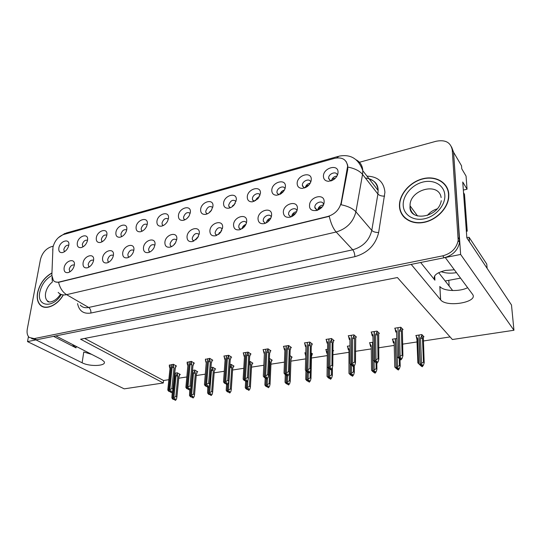 <?xml version="1.0" encoding="UTF-8"?>
<svg xmlns="http://www.w3.org/2000/svg" width="541" height="541" viewBox="0 0 541 541"><rect width="100%" height="100%" fill="white"/><g stroke="black" fill="none" stroke-linecap="round" stroke-linejoin="round"><path stroke-width="0.81" d="M420.648 262.493L434.91 280.197C432.577 276.011 436.127 272.752 445.554 270.426L454.345 269.783M176.691 239.859C173.81 238.263 171.605 239.575 170.07 243.802L170.334 245.594L171.456 246.649M164.89 242.246C164.809 246.081 166.594 247.704 170.239 247.109C172.363 246.466 174.114 245.053 175.5 242.868L176.785 239.223C177.908 230.96 165.505 234.199 164.89 242.246M199.176 234.395C196.2 232.488 193.888 233.759 192.224 238.209L192.454 239.859L193.759 241.11M187.024 236.62C187.003 240.515 188.89 242.138 192.677 241.509L197.56 237.918L199.311 233.496C200.346 225.124 187.531 228.471 187.024 236.62M222.405 228.775C219.355 226.53 216.927 227.747 215.115 232.441L215.298 233.922L216.806 235.382M209.894 230.804C209.942 234.76 211.937 236.397 215.873 235.714L220.261 232.806L222.601 227.572C223.528 219.091 210.287 222.554 209.894 230.804M106.814 235.159C104.318 234.517 102.486 235.91 101.323 239.338L102.093 241.807M96.305 237.878C96.028 241.205 97.346 242.747 100.254 242.496C103.182 241.685 105.285 239.582 106.563 236.194L106.834 235.024C108.214 227.328 97.218 230.392 96.305 237.878M168.373 218.983C165.566 217.665 163.45 219.01 162.009 223.007L162.253 224.718L163.118 225.617M156.924 221.431C156.775 224.819 158.276 226.395 161.414 226.165C163.991 225.59 166.053 223.927 167.588 221.161L168.481 218.3C169.624 210.321 157.573 213.675 156.924 221.431M74.34 265.022C71.98 264.583 70.262 265.989 69.18 269.242L69.938 271.825M64.122 267.876C63.797 271.46 65.163 273.029 68.234 272.583C71.155 271.528 73.143 269.269 74.198 265.807L74.306 265.286C75.814 257.523 65.191 260.302 64.122 267.876M147.213 224.522C144.515 223.453 142.493 224.819 141.154 228.62L141.431 230.439L142.148 231.19M136.089 227.085C135.899 230.452 137.333 232.015 140.396 231.778C143.108 231.129 145.191 229.303 146.652 226.307L147.294 224.048C148.518 216.163 136.832 219.416 136.089 227.085M87.514 240.265C88.961 232.664 78.289 235.633 77.295 243.037C76.984 246.338 78.242 247.866 81.076 247.622C84.098 246.73 86.195 244.505 87.371 240.955L87.514 240.265C85.126 239.805 83.382 241.205 82.286 244.458L82.962 246.879M296.935 210.909C296.211 206.527 288.536 209.313 288.583 213.911L288.651 214.743L290.788 216.975M283.322 212.133C283.633 216.373 286.067 218.003 290.625 217.029L292.356 216.258C295.44 214.317 297.117 211.747 297.401 208.549C297.983 199.717 283.315 203.558 283.322 212.133M260.099 195.166C258.916 191.703 252.478 194.665 252.431 198.675L252.525 199.751L254.04 201.448M247.271 196.924C247.305 200.305 249.022 201.942 252.41 201.834L257.915 198.831L260.444 193.347C261.188 184.961 247.46 188.775 247.271 196.924M113.387 255.345C114.76 247.386 103.473 250.341 102.567 258.098C102.33 261.776 103.852 263.366 107.132 262.872C109.796 261.979 111.744 260.005 112.988 256.948L113.387 255.345C110.81 254.54 108.91 255.927 107.679 259.531L108.051 261.648L108.667 262.229M310.703 182.155C309.986 177.867 302.25 180.741 302.345 185.238L304.225 188.079M297.158 183.385C297.28 186.686 299.051 188.349 302.466 188.396L307.592 186.28C309.892 184.325 311.116 182.087 311.264 179.558C311.765 170.949 297.07 175.041 297.158 183.385M126.702 229.911C124.105 229.073 122.185 230.452 120.934 234.057L121.238 235.977L121.813 236.579M115.896 232.569C115.659 235.917 117.039 237.465 120.021 237.222C122.848 236.491 124.944 234.517 126.317 231.311L126.75 229.621C128.055 221.83 116.728 224.988 115.896 232.569M236.032 201.38C232.975 199.169 230.527 200.393 228.708 205.059L228.843 206.317L230.189 207.791M223.561 203.355C223.555 206.75 225.218 208.373 228.566 208.217C230.723 207.872 232.623 206.703 234.28 204.721L236.302 199.9C237.154 191.615 223.879 195.308 223.561 203.355M93.566 260.255C91.098 259.639 89.292 261.039 88.142 264.461L89.008 267.098M83.057 263.061C82.773 266.693 84.213 268.275 87.385 267.802C90.185 266.828 92.166 264.705 93.316 261.425L93.546 260.39C94.993 252.532 84.044 255.393 83.057 263.061M190.202 213.282C187.308 211.693 185.083 213.005 183.534 217.212L183.744 218.794L184.758 219.869M178.429 215.602C178.327 218.997 179.882 220.586 183.095 220.376C185.536 219.876 187.558 218.375 189.154 215.859L190.358 212.363C191.413 204.282 178.97 207.744 178.429 215.602M154.915 245.168C152.136 243.856 150.033 245.201 148.613 249.212L148.924 251.125L149.864 252.011M143.453 247.697C143.318 251.477 145.015 253.093 148.532 252.532C150.851 251.802 152.697 250.185 154.057 247.683L154.976 244.769C156.193 236.606 144.177 239.751 143.453 247.697M212.748 207.419C209.766 205.533 207.433 206.804 205.756 211.233L205.925 212.667L207.102 213.932M200.63 209.577C200.569 212.978 202.185 214.581 205.465 214.392C207.771 213.972 209.739 212.64 211.369 210.388L212.951 206.236C213.911 198.053 201.063 201.631 200.63 209.577M284.972 188.762C283.998 184.894 276.945 187.828 276.958 192.069L277.026 192.941L278.703 194.875M271.785 190.27C271.866 193.624 273.618 195.274 277.039 195.227L282.334 192.691C284.235 190.845 285.263 188.809 285.418 186.571C286.04 178.077 271.846 182.026 271.785 190.27M133.83 250.334C131.145 249.279 129.15 250.652 127.832 254.453L128.17 256.475L128.941 257.198M122.692 252.978C122.503 256.711 124.105 258.307 127.507 257.78C130.009 256.975 131.916 255.169 133.228 252.37L133.857 250.138C135.149 242.084 123.51 245.127 122.692 252.978M337.334 175.338C336.935 170.611 328.448 173.397 328.617 178.172L330.632 181.032M323.423 176.258C323.586 179.47 325.351 181.154 328.725 181.309L333.763 179.551C336.468 177.536 337.895 175.115 338.044 172.295C338.409 163.571 323.187 167.805 323.423 176.258M246.412 222.993C245.201 219.497 238.858 222.398 238.777 226.469L238.919 227.761L240.637 229.458M233.536 224.792C233.665 228.816 235.781 230.459 239.886 229.715L243.633 227.504C245.465 225.698 246.48 223.683 246.682 221.452C247.501 212.85 233.807 216.434 233.536 224.792M271.244 217.042C270.243 213.113 263.278 215.981 263.251 220.295L263.352 221.37L265.279 223.325M258.003 218.571C258.213 222.682 260.464 224.326 264.765 223.501L267.673 221.993C270.06 220.072 271.372 217.78 271.602 215.115C272.306 206.398 258.138 210.104 258.003 218.571M68.781 245.235C66.496 244.938 64.839 246.338 63.811 249.435L64.393 251.795M58.841 248.042C58.489 251.322 59.699 252.836 62.452 252.593C65.556 251.619 67.645 249.293 68.714 245.607L68.768 245.35C70.269 237.837 59.909 240.725 58.841 248.042M323.518 204.586C323.146 199.737 314.693 202.402 314.821 207.291L317.202 210.395L314.848 207.866M309.54 205.465C308.918 214.419 324.323 210.611 324.133 201.752C324.573 192.799 309.384 196.775 309.54 205.465M40.703 305.327L40.954 305.706M399.988 208.643L400.198 210.605M402.004 214.08L402.247 214.973M52.964 247.237L51.855 275.261L53.363 280.454C54.769 282.037 56.697 282.558 59.152 282.01L327.751 216.481C334.879 214.236 339.356 209.638 341.175 202.686L347.633 166.155C346.524 159.426 342.128 156.836 334.453 158.371L63.622 234.503C58.178 236.613 54.627 240.86 52.964 247.237M28.45 336.57L27.51 341.601L35.99 339.89L82.117 362.788C89.874 366.94 107.098 366.047 104.109 361.591L101.417 359.393L55.838 335.9L411.194 264.393L440.658 299.89C446.71 307.775 478.981 302.176 472.435 294.148L445.263 257.536L460.628 254.446L453.574 152.237L451.552 146.881M82.117 362.788L83.774 352.008L91.666 354.369M460.628 254.446L513.95 330.26L511.488 304.982L466.849 237.891L462.738 182.019L467.059 189.188L463.326 190.08M31.642 338.646L36.599 339.768L444.175 257.753C452.736 255.447 457.855 250.334 459.532 242.415L453.574 152.237L461.541 165.81L461.764 168.799L466.058 176.089L467.059 189.188M513.95 330.26L452.391 339.518L397.412 277.547L80.589 339.221L163.294 382.974L124.214 388.851L27.51 341.601M448.793 280.326L449.138 286.04M452.675 290.558L438.67 272.657M84.639 338.436L163.551 380.512L168.684 379.728M178.733 378.2L186.645 376.996M196.214 375.542L205.086 374.189M214.155 372.817L224.278 371.275M232.583 370.01L243.775 368.306M251.511 367.129L263.819 365.256M270.94 364.174L284.438 362.125M290.909 361.138L305.651 358.893M311.433 358.014L327.305 355.599M332.898 354.747L348.972 352.306M355.423 351.325L371.268 348.911M378.619 347.795L394.22 345.422M402.524 344.157L417.023 341.953M423.231 341.013L450.092 336.921M163.551 380.512L163.294 382.974M317.648 210.239C318.257 207.102 320.144 205.364 323.322 205.019M266.314 222.858C266.862 220.363 268.37 218.774 270.831 218.097M241.955 228.789C242.49 226.625 243.802 225.151 245.898 224.387M239.196 228.376L239.223 228.031M331.39 180.795C332.194 177.962 334.054 176.38 336.969 176.048M279.988 194.341C280.678 192.096 282.145 190.662 284.397 190.04M209.272 212.64L211.774 209.759M152.718 249.699L153.556 248.569M187.328 218.131L188.978 216.143M232.035 206.818L235.22 203.321M229.208 207.041L229.235 206.676M305.239 187.707C305.976 185.164 307.646 183.642 310.236 183.142M255.595 200.711C256.238 198.777 257.509 197.465 259.41 196.762M252.755 200.332L252.775 199.987M291.531 216.677C292.099 213.857 293.797 212.18 296.624 211.646M218.422 234.469L221.769 230.52M215.703 234.625L215.731 234.28M195.693 239.9L198.398 236.539M197.343 238.02L196.958 237.709M173.756 245.032L175.717 242.49M291.437 357.31L292.181 357.195L289.969 355.606M332.938 350.893L333.648 350.784L332.945 350.216M327.555 349.317L325.736 349.601L326.149 349.926M349.953 345.814L347.288 346.233L347.701 346.578M373.026 342.21L369.469 342.764L369.882 343.136M396.803 338.497L392.299 339.2L392.719 339.599M311.893 354.145L312.624 354.03L311.143 352.908M305.8 352.712L304.779 352.874L305.185 353.178M271.535 360.387L272.279 360.272L269.398 358.399M252.16 363.383L252.911 363.268L250.091 361.422L249.381 361.53M233.299 366.304L234.043 366.189L231.163 364.377L229.905 364.573M214.919 369.145L215.67 369.03L212.728 367.258L210.949 367.535M197.012 371.91L197.763 371.795L194.774 370.064L192.508 370.416M179.558 374.615L180.315 374.494L177.265 372.796L174.554 373.222M423.312 336.915L423.988 336.813L421.858 334.581L415.806 335.528L416.232 335.961M290.652 347.674L291.416 347.552L288.651 345.503L283.403 346.362L283.822 346.666M333.391 340.783L334.142 340.661L331.545 338.517L325.986 339.417L326.412 339.762M355.707 337.185L356.445 337.063L353.942 334.865L348.215 335.799L348.641 336.164M378.68 333.479L379.41 333.364L377.003 331.106L371.112 332.066L371.539 332.465M311.717 344.279L312.475 344.157L309.79 342.061L304.394 342.94L304.813 343.264M270.175 350.974L270.946 350.852L268.099 348.85L263 349.682L263.413 349.973M250.26 354.186L251.031 354.064L248.116 352.11L243.152 352.915L243.565 353.192M230.879 357.31L231.649 357.188L228.674 355.275L223.846 356.066L224.251 356.323M212.018 360.353L212.789 360.232L209.752 358.358L205.458 359.373M193.651 363.315L194.422 363.194L191.325 361.361L187.152 362.348M175.757 366.203L176.535 366.074L173.384 364.289L169.326 365.243M402.355 329.658L403.072 329.543L400.773 327.231L394.7 328.225L395.133 328.651M53.579 336.353L76.004 347.863L76.234 346.416M72.798 344.644L73.015 345.374L76.004 347.863M467.627 287.677C459.728 291.917 443.532 291.274 439.928 286.595L440.543 299.761M440.658 299.89L439.813 286.46M51.936 272.948C44.484 277.154 39.696 283.734 37.559 292.695C36.632 298.084 37.512 302.203 40.21 305.056C45.356 310.622 57.197 305.685 63.128 295.258M42.692 306.49L43.172 306.896M399.454 206.006C399.711 216.934 410.267 224.657 423.015 222.561C435.755 220.606 447.698 208.954 448.732 197.377L448.793 194.185C448.104 182.466 435.863 175.44 422.981 178.692C410.085 181.783 399.292 194.118 399.447 205.539L399.454 206.006M402.781 215.277L403.66 216.799M346.132 161.529L347.68 165.181L347.768 169.286L341.046 204.728C347.937 206.162 352.894 208.522 355.904 211.802C353.287 222.067 346.707 228.796 336.171 232.001L66.597 294.656C62.661 292.174 59.983 288.069 58.57 282.334L55.412 281.929M401.618 213.945L401.057 212.214M42.022 306.395L41.589 305.902M58.185 292.397C60.254 294.656 63.06 295.406 66.597 294.656L88.65 307.464L352.739 249.8L336.171 232.001C333.168 228.566 330.862 223.345 329.259 216.339L58.57 282.334M53.201 246.196L51.145 246.757C45.714 248.826 42.144 253.093 40.433 259.545L27.3 328.989C26.651 332.789 27.314 335.616 29.282 337.476L34.239 338.598L442.748 255.839C451.343 253.513 456.482 248.38 458.173 240.427L452.262 149.999C450.748 142.391 445.365 139.477 436.107 141.262L359.434 162.273M402.964 215.967L402.592 215.007M446.832 187.159L445.676 185.793M316.086 210.672L316.451 209.59M318.568 207.649L322.051 207.02M321.002 208.143C319.149 208.278 318.054 208.968 317.723 210.212M399.312 358.703L400.299 359.278L401.145 358.122L400.475 357.5L399.63 358.656L398.954 358.041L400.144 356.418L402.125 355.133L402.896 355.85L402.403 331.153M397.98 327.69L398.954 358.041M400.671 327.251L400.705 328.319L399.38 330.828L400.144 356.418M400.705 328.319L401.388 331.214L402.125 355.133M399.934 359.325L400.969 359.893L402.152 358.277L402.896 355.85M395.119 328.157L395.146 329.219L396.6 331.275L397.324 356.823L398.683 358.081L397.98 327.88M395.146 329.219L395.829 332.1L396.6 331.275M401.388 331.214L399.38 330.828M400.969 359.893L400.299 359.278M398.595 358.088L399.353 358.507M399.63 358.656L398.859 358.054M398.683 358.081L399.359 358.697M335.366 178.192L332.174 178.834M416.212 335.461L416.252 336.509L417.726 338.544L418.748 363.768L420.12 365.013L418.883 335.048M420.12 365.013L422.257 366.757L421.635 366.162L422.467 365.033L421.845 364.431L421.013 365.567L420.296 364.986L421.561 363.376L423.475 362.105L424.185 362.795L423.373 338.395M420.032 365.019L420.655 365.621M421.013 365.567L420.391 364.972M419.059 335.021L420.296 364.986M416.252 336.509L416.915 339.342L417.855 362.883L418.748 363.768M417.726 338.544L416.915 339.342M421.277 366.216L421.635 366.162M424.185 362.795L423.42 365.168L422.257 366.757M421.561 363.376L420.492 338.118L422.453 338.49L423.475 362.105M420.492 338.118L421.784 335.643L422.453 338.49M421.784 335.643L421.743 334.602M334.088 179.314L331.559 180.728M290.138 216.745L290.274 216.38M292.431 214.25L295.494 213.506M294.392 214.736C292.809 214.987 291.883 215.622 291.613 216.643M375.292 361.97L376.259 362.707L377.091 361.571L376.394 360.969L375.555 362.105L374.852 361.503L376.022 359.907L378.017 358.636L378.822 359.332L378.707 334.953M374.311 331.545L374.852 361.503M376.921 331.119L376.942 332.174L375.623 334.649L376.022 359.907M376.942 332.174L377.618 335.021L378.017 358.636M375.907 362.761L376.955 363.309L378.125 361.719L378.822 359.332M371.539 331.998L371.552 333.046L372.925 335.082L373.283 360.299L374.588 361.544L374.142 331.572M371.552 333.046L372.228 335.887L372.925 335.082M377.618 335.021L375.623 334.649M376.955 363.309L376.259 362.707M374.5 361.55L375.204 362.159L374.588 361.544M375.555 362.105L374.764 361.516M267.18 220.62L269.797 219.835M268.647 221.154L266.415 222.804M351.954 365.398L352.935 366.041L353.76 364.918L353.03 364.33L352.205 365.452L351.474 364.864L352.631 363.288L354.632 362.03L355.464 362.713L355.707 338.646M351.332 335.292L351.474 364.864M353.875 334.879L353.875 335.914L352.57 338.355L352.631 363.288M353.875 335.914L354.551 338.72L354.632 362.03M352.597 366.088L353.665 366.622L354.815 365.06L355.464 362.713M348.641 335.731L348.641 336.766L349.953 338.774L349.973 363.674L351.129 364.911L351.339 335.44M348.641 336.766L349.317 339.565L349.953 338.774M354.551 338.72L352.57 338.355M353.665 366.622L352.935 366.041M351.129 364.911L351.954 365.331M352.205 365.452L351.386 364.877M351.217 364.898L351.954 365.486M242.781 226.78L244.931 226.016M243.707 227.43L242.111 228.694M329.341 368.624L330.301 369.273L331.112 368.171L330.355 367.596L329.543 368.698L328.779 368.123L329.922 366.568L331.931 365.331L332.796 365.993L333.006 343.014L333.378 342.23M329.029 338.923L328.779 368.123M331.491 338.524L331.484 339.552L330.186 341.953L329.922 366.568M331.484 339.552L332.154 342.318L331.931 365.331M329.969 369.32L331.058 369.841L332.194 368.299L332.796 365.993M326.412 339.349L326.399 340.377L327.643 342.365L327.339 366.947L328.536 368.157L328.874 338.95M326.399 340.377L327.068 343.129L327.643 342.365M332.154 342.318L330.186 341.953M331.058 369.841L330.301 369.273M329.056 378.139L330.652 379.234L329.915 378.693L330.7 377.625L329.969 377.084L329.097 378.166L328.36 377.625L328.468 368.184L329.3 368.59M329.543 368.698L328.698 368.137M328.536 368.157L329.293 368.732M308.789 185.15L305.996 185.874M392.705 339.133L392.732 340.167L394.132 342.183L394.795 367.082L396.113 368.313L395.302 338.727M396.113 368.313L396.769 368.894L396.019 368.326M396.763 368.712L398.332 370.017L397.682 369.435L398.501 368.32L397.851 367.738L397.026 368.861L396.283 368.286L397.527 366.703L399.447 365.445L400.198 366.115L399.995 359.38M397.026 368.861L396.37 368.272M395.471 338.707L396.283 368.286M392.732 340.167L393.395 342.96L394.132 342.183M397.331 369.483L397.682 369.435M400.198 366.115L399.481 368.448L398.332 370.017M397.527 366.703L396.898 341.77M399.251 358.697L399.447 365.445M307.43 186.402L305.455 187.612M283.065 191.94L280.705 192.677M369.882 342.703L369.895 343.718L371.221 345.713L371.545 370.294L372.722 371.525L372.566 342.433M372.81 371.511L373.493 372.08L372.722 371.525M373.493 372.032L375.109 373.182L374.433 372.614L375.238 371.511L374.555 370.943L373.743 372.046L372.972 371.491L374.196 369.929L376.13 368.685L376.915 369.341L376.813 363.329M373.743 372.046L373.06 371.478M372.566 342.284L372.972 371.491M369.895 343.718L370.551 346.47L371.221 345.713M374.088 372.661L374.433 372.614M376.915 369.341L376.238 371.64L375.109 373.182M374.196 369.929L374.068 361.104M376.042 362.876L376.13 368.685M281.584 193.333L280.312 194.172M258.158 198.554L256.251 199.257M347.707 346.166L347.701 347.173L348.965 349.141L348.972 373.418L350.183 374.622L350.169 363.883M350.183 374.622L350.811 375.19L350.095 374.636M350.893 375.069L352.556 376.252L351.853 375.697L352.651 374.615L351.941 374.061L351.143 375.143L350.345 374.602L351.549 373.067L353.489 371.829L354.301 372.472L354.281 365.784M351.143 375.143L350.426 374.588M350.331 364.059L350.345 374.602M347.701 347.173L348.357 349.885L348.965 349.141M354.301 372.472L353.672 374.73L352.556 376.252M351.549 373.067L351.535 365.236M353.476 366.649L353.489 371.829M234.037 205.012L232.603 205.621M326.149 349.533L326.142 350.527L327.339 352.475L327.048 376.455L328.204 377.645L328.313 368.022M328.204 377.645L328.86 378.2L328.116 377.659M329.178 378.152L328.441 377.611L329.55 376.11L331.498 374.886L332.336 375.515L332.411 367.812M326.142 350.527L326.784 353.199L327.339 352.475M332.336 375.515L331.748 377.733L330.652 379.234M329.55 376.11L329.625 368.935M331.552 369.165L331.498 374.886M441.077 271.636C445.466 273.246 450.599 273.584 456.476 272.644M466.829 237.614L469.074 237.262L469.412 241.746M487.116 268.356L486.758 264.055L469.074 237.262M445.196 280.995L460.547 278.128M466.241 229.682L467.228 231.183L466.362 231.332M463.522 192.711L464.489 194.293L467.228 231.183M63.013 295.19C57.143 305.516 45.424 310.399 40.325 304.887C37.66 302.067 36.788 297.99 37.708 292.661C39.818 283.795 44.558 277.283 51.929 273.124M43.78 307.085L43.273 306.72M399.704 205.945L399.691 205.472C399.549 194.172 410.24 181.965 422.994 178.909C435.742 175.703 447.847 182.655 448.53 194.253L448.469 197.397C447.454 208.853 435.64 220.383 423.028 222.324C410.416 224.4 399.955 216.765 399.704 205.945M446.589 187.301L447.59 188.782M427.404 215.413C429.98 212.248 433.24 210.057 437.189 208.853M404.905 218.05L403.87 216.63M219.186 232.738L220.856 232.048M219.409 233.685L218.787 234.206M307.477 371.856L308.323 372.411L309.121 371.322L308.336 370.761L307.538 371.85L306.747 371.288L307.876 369.76L309.892 368.529L310.791 369.178L311.278 346.49L311.69 345.719M307.362 342.453L306.747 371.288M309.756 342.068L309.729 343.082L308.444 345.449L307.876 369.76M309.729 343.082L310.399 345.807L309.892 368.529M307.998 372.458L309.1 372.965L310.223 371.444L310.791 369.178M304.82 342.866L304.793 343.88L305.969 345.848L305.367 370.118L306.429 371.336L307.356 342.581M304.793 343.88L305.462 346.598L305.969 345.848M310.399 345.807L308.444 345.449M309.1 372.965L308.323 372.411M306.429 371.336L307.302 371.755M307.538 371.85L306.666 371.302M306.51 371.322L307.295 371.883M196.349 238.5L197.539 237.945M286.304 345.888L285.269 374.379L286.656 375.501L287.758 374.386L286.953 373.838L286.162 374.913L285.35 374.365L286.46 372.857L288.481 371.64L289.408 372.276L290.165 349.865L290.605 349.101M288.63 345.51L287.318 348.85L286.46 372.857M288.596 346.51L289.259 349.195L288.481 371.64M286.656 375.501L287.771 376.002L288.88 374.5L289.408 372.276M283.836 346.287L283.795 347.288L284.918 349.236L284.025 373.209L285.039 374.413L286.155 345.909M283.795 347.288L284.458 349.966L284.918 349.236M289.259 349.195L287.318 348.85M287.771 376.002L286.967 375.461M285.039 374.413L285.932 374.825M285.121 374.399L285.925 374.947M174.249 244.086L174.919 243.727M265.415 377.855L266.219 378.423L266.997 377.368L266.172 376.827L265.388 377.888L264.556 377.354L265.651 375.867L267.68 374.663L268.627 375.278L269.641 353.145L270.115 352.394M265.834 349.222L264.556 377.354M268.093 348.85L266.781 352.15L265.651 375.867M268.052 349.844L268.708 352.489L267.68 374.663M265.915 378.463L267.044 378.957L268.14 377.476L268.627 375.278M263.433 349.614L263.386 350.602L264.441 352.529L263.284 376.205L264.333 377.388L265.827 349.324M263.386 350.602L264.035 353.239L264.441 352.529M268.708 352.489L266.781 352.15M267.044 378.957L266.219 378.423M269.641 353.145L269.621 353.51M264.251 377.395L265.171 377.807M265.388 377.888L264.475 377.361M264.333 377.388L265.164 377.922M210.638 211.328L209.712 211.781M305.949 370.781L305.733 379.403L306.761 380.594L307.051 371.782M306.842 380.58L307.606 381.114L306.761 380.594M307.795 381.087L309.357 382.135L308.6 381.608L309.371 380.553L308.613 380.025L307.836 381.08L306.997 380.56L308.167 379.065L310.121 377.861L310.994 378.47L311.46 356.587M307.836 381.08L307.072 380.553M307.2 371.883L306.997 380.56M305.198 352.806L305.746 354.876M305.171 353.787L305.719 356.12M311.467 356.33L311.866 355.559M310.994 378.47L310.439 380.654L309.357 382.135M308.167 379.065L308.316 372.681M310.264 371.356L310.121 377.861M187.91 217.543L187.551 217.746M285.296 374.582L285.019 382.271L286 383.447L286.372 375.163M286.074 383.434L286.865 383.954L286 383.447M286.304 383.407L288.651 384.955L287.873 384.441L288.637 383.4L287.853 382.879L287.088 383.921L286.223 383.413L287.379 381.939L289.34 380.749L290.233 381.344L290.957 359.772M286.514 375.332L286.223 383.413M290.963 359.474L291.396 358.71M290.233 381.344L289.726 383.495L288.651 384.955M287.379 381.939L287.589 376.029M289.868 358.771L289.34 380.749M289.881 358.203L290.084 358.839M265.212 377.834L264.867 385.057L265.807 386.227L266.24 378.673M265.881 386.213L266.686 386.72L265.807 386.227M266.943 386.646L268.512 387.701L267.714 387.194L268.464 386.166L267.667 385.659L266.909 386.687L266.023 386.193L267.166 384.739L269.127 383.555L270.047 384.144L271 362.869M266.909 386.687L266.104 386.186M266.375 378.761L266.023 386.193M271.014 362.531L271.474 361.78M270.047 384.144L269.574 386.26L268.512 387.701M267.166 384.739L267.464 378.396M269.249 361.692L270.108 361.915L269.127 383.555M269.344 359.609L270.108 361.915M269.472 359.346L269.519 358.385M245.249 380.708L246.047 381.304L246.811 380.262L245.966 379.735L245.195 380.783L244.343 380.255L245.425 378.788L247.453 377.598L248.42 378.206L249.678 356.336L250.294 353.571M245.925 352.468L244.343 380.255M248.123 352.11L246.804 355.363L245.425 378.788M248.069 353.084L248.718 355.694L247.453 377.598M245.749 381.344L246.892 381.824L247.967 380.364L248.42 378.206M243.585 352.847L243.524 353.821L244.532 355.728L243.125 379.126L244.045 380.303L245.783 352.489M243.524 353.821L244.18 356.424L244.532 355.728M248.718 355.694L246.804 355.363M246.892 381.824L246.047 381.304M249.678 356.336L249.651 356.742M244.045 380.303L244.978 380.708M245.195 380.783L244.268 380.269M244.119 380.289L244.972 380.81M225.638 383.488L226.422 384.103L227.186 383.075L226.314 382.568L225.556 383.596L224.684 383.082L225.753 381.635L227.781 380.458L228.775 381.047L230.256 359.44L230.784 358.703L230.919 356.715M226.551 355.62L224.684 383.082M228.694 355.288L227.376 358.487L225.753 381.635M228.627 356.242L229.276 358.811L227.781 380.458M226.138 384.144L227.288 384.617L228.356 383.177L228.775 381.047M224.278 355.992L224.211 356.959L225.164 358.845L223.514 381.96L224.468 383.116L226.415 355.647M224.211 356.959L224.853 359.522L225.164 358.845M229.276 358.811L227.376 358.487M227.288 384.617L226.422 384.103M230.439 359.231L230.223 359.887M224.393 383.123L225.347 383.528M225.556 383.596L224.61 383.096M224.468 383.116L225.34 383.623M206.554 386.186L207.331 386.829L208.082 385.814L207.196 385.314L206.446 386.335L205.553 385.834L206.608 384.408L208.643 383.238L209.658 383.812L211.348 362.456L211.903 361.719L212.058 359.779M207.697 358.697L205.553 385.834M209.78 358.379L208.461 361.53L206.608 384.408M209.705 359.312L210.348 361.848L208.643 383.238M207.054 386.869L208.217 387.329L209.266 385.909L208.623 394.085L209.719 392.685L211.687 391.542L212.667 392.09L214.243 371.667M205.485 359.055L205.404 360.008L206.31 361.875L204.43 384.719L205.35 385.861L207.69 358.778M205.404 360.008L205.972 362.342M210.348 361.848L208.461 361.53M209.658 383.812L209.266 385.909M208.217 387.329L207.331 386.829M211.348 362.456L211.308 362.937M205.276 385.868L206.243 386.267M206.31 361.875L204.43 384.719M206.446 386.335L205.485 385.841M205.35 385.861L206.236 386.362M187.977 388.817L188.748 389.486L189.492 388.485L188.586 387.992L187.849 388.999L186.943 388.506L187.984 387.099L190.013 385.943L191.047 386.511L192.941 365.405L193.522 364.661M189.336 361.686L186.943 388.506M191.365 361.388L190.047 364.492L187.984 387.099M191.284 362.301L191.92 364.803L190.013 385.943M192.927 365.716L193.171 365.222M188.478 389.527L189.654 389.973L190.689 388.573L191.047 386.511M187.186 362.037L187.95 364.83L185.861 387.403L186.665 388.546L189.33 361.767M187.098 362.977L187.646 365.243M191.92 364.803L190.047 364.492M189.654 389.973L188.748 389.486M192.941 365.405L192.894 365.912M186.665 388.546L187.653 388.938M187.95 364.83L185.861 387.403M187.849 388.999L186.868 388.519M186.74 388.533L187.646 389.026M169.894 391.38L170.658 392.069L171.389 391.082L170.469 390.602L169.739 391.589L168.819 391.109L169.847 389.723L171.876 388.573L172.931 389.128L175.284 368.063M171.456 364.6L168.819 391.109M173.431 364.316L172.119 367.373L169.847 389.723M173.343 365.209L173.979 367.684L171.876 388.573M175.02 368.61L175.27 368.191M170.395 392.103L171.571 392.543L172.599 391.163L172.931 389.128M169.36 364.945L170.077 367.704L167.784 390.02L168.555 391.15L171.328 364.62M169.265 365.872L169.8 368.069M173.979 367.684L172.119 367.373M171.571 392.543L170.658 392.069M175.014 368.265L174.959 368.8M168.555 391.15L169.549 391.535M170.077 367.704L167.784 390.02M169.739 391.589L168.751 391.123M168.623 391.136L169.543 391.616M245.648 381.216L245.262 387.769L246.162 388.925L246.642 381.858M246.229 388.911L247.061 389.412L246.162 388.925M247.332 389.304L248.914 390.365L248.096 389.872L248.84 388.864L248.021 388.364L247.271 389.378L246.371 388.898L247.501 387.457L249.462 386.288L250.409 386.862L251.579 365.885M247.271 389.378L246.446 388.884M246.784 381.838L246.371 388.898M251.599 365.506L252.194 362.801M250.409 386.862L249.962 388.952L248.914 390.365M247.501 387.457L247.9 380.458M249.205 364.607L250.672 364.905L249.462 386.288M249.245 363.897L250.037 362.369L250.672 364.905M250.037 362.369L250.091 361.422M226.591 384.414L226.179 390.413L227.105 391.542L227.619 384.171M227.105 391.542L227.95 392.029L227.037 391.556M228.241 391.887L229.837 392.962L228.999 392.482L229.742 391.481L228.897 391.001L228.16 392.002L227.247 391.522L228.356 390.108L230.324 388.952L231.284 389.513L232.664 368.82M228.16 392.002L227.315 391.515M227.768 383.975L227.247 391.522M232.691 368.401L233.333 365.736M231.284 389.513L230.872 391.562L229.837 392.962M228.356 390.108L229.898 367.501L231.744 367.812L230.324 388.952M229.898 367.501L231.115 365.31L231.744 367.812M231.115 365.31L231.176 364.384M208.042 387.356L207.595 392.982L208.488 394.105L209.124 386.105M208.488 394.105L209.279 394.585L208.42 394.112M209.658 394.403L211.267 395.498L210.408 395.025L211.139 394.037L210.28 393.564L209.55 394.551L208.623 394.085M209.55 394.551L208.691 394.078M207.832 387.309L207.595 392.982M214.52 370.943L214.96 368.604M212.667 392.09L212.288 394.112L211.267 395.498M209.719 392.685L211.477 370.342L213.31 370.646L211.687 391.542M211.477 370.342L212.687 368.178L213.31 370.646M212.687 368.178L212.755 367.271M190.04 389.446L189.492 395.485L190.351 396.594L192.697 370.382M190.351 396.594L191.23 397.06L190.283 396.607M191.555 396.857L193.171 397.96L192.298 397.5L193.022 396.526L192.15 396.059L191.426 397.033L190.479 396.58L191.561 395.2L193.529 394.064L194.53 394.599L196.295 374.446M191.426 397.033L190.547 396.567M192.826 370.362L190.479 396.58M189.823 389.743L189.492 395.485M196.329 374.244L196.545 373.804M196.336 373.973L196.897 373.236L197.059 371.39M194.53 394.599L194.178 396.594L193.171 397.96M191.561 395.2L193.529 373.107L195.348 373.405L193.529 394.064M193.529 373.107L194.726 370.97L195.348 373.405M194.726 370.97L194.807 370.085M172.525 391.258L171.862 397.926L172.68 399.028L175.257 373.107M172.68 399.028L173.573 399.481L172.613 399.035M173.918 399.244L175.541 400.36L174.655 399.907L175.365 398.947L174.479 398.494L173.762 399.454L172.809 399.008L173.877 397.649L175.845 396.519L176.86 397.047L178.794 377.151M173.762 399.454L172.877 399.001M175.385 373.094L172.809 399.008M172.336 391.522L171.862 397.926M178.855 376.949L179.098 376.462M178.841 376.651L179.429 375.914L179.085 376.563M176.86 397.047L176.535 399.015L175.541 400.36M173.877 397.649L176.035 375.806L177.84 376.096L175.845 396.519M176.035 375.806L177.225 373.696L177.84 376.096M177.225 373.696L177.313 372.823M341.175 202.686L341.506 203.071M347.444 168.88L347.768 169.286M434.91 280.197L434.68 275.883M367.001 176.143C377.909 176.528 383.88 181.898 384.928 192.244L378.653 232.488C375.616 244.938 367.691 252.999 354.876 256.664L90.881 313.05C83.524 314.138 79.081 310.98 77.566 303.589M347.917 167.074C354.734 168.461 359.609 170.895 362.544 174.378L377.902 194.036L378.125 190.486C377.314 183.054 373.074 178.902 365.398 178.023M52.727 250.219L52.768 249.117M356.303 159.886C360.34 162.158 362.511 165.776 362.808 170.733L362.544 174.378L355.904 211.802L371.782 230.412L377.902 194.036C379.383 195.538 381.628 196.227 384.644 196.119M336.712 157.918L338.957 156.18C350.649 153.908 358.595 158.763 362.808 170.733L378.125 190.486C378.166 184.724 375.231 180.937 369.32 179.125M52.321 281.293L52.004 277.405M338.139 156.41L66.408 232.961L62.952 234.72M452.262 149.999L453.574 152.237M34.239 338.598L36.599 339.768M442.748 255.839L444.175 257.753M458.254 237.776L459.62 239.771M354.876 256.664C354.74 253.743 354.03 251.457 352.739 249.8C362.984 246.831 369.334 240.366 371.782 230.412C373.304 231.839 375.596 232.529 378.653 232.488M80.278 305.158C82.367 307.389 85.16 308.16 88.65 307.464C90.333 308.701 91.077 310.561 90.881 313.05M402.396 331.383L402.308 328.779M423.373 338.632L423.265 336.049L423.387 338.598M378.686 335.177L378.639 332.641M355.674 338.862L355.667 336.38M333.33 342.439L333.351 340.005M52.409 281.962C48.832 284.884 46.56 288.583 45.613 293.053C45.052 296.414 45.6 298.997 47.27 300.796L48.812 301.858M61.255 294.48C53.086 308.904 36.43 306.693 39.791 292.16C41.569 284.634 45.593 279.088 51.855 275.511M441.131 197.566C438.792 181.499 409.348 189.715 410.071 205.823L410.078 206.425C410.261 209.894 411.708 212.654 414.42 214.703M403.201 205.107C402.808 195.429 411.897 184.772 422.879 182.067C433.848 179.22 444.276 185.191 444.824 195.139C445.547 205.039 435.931 216.258 424.631 218.733C413.338 221.357 403.43 214.818 403.201 205.107M311.623 345.922L311.677 343.528M290.531 349.297L290.612 346.95M270.02 352.583L270.128 350.277M311.799 355.768L311.853 353.442M291.315 358.913L291.389 356.627M271.386 361.976L271.487 359.731M250.077 355.775L250.206 353.51M230.669 358.886L230.818 356.654M211.781 361.909L211.95 359.718M193.387 364.857L193.577 362.693M175.473 367.724L175.683 365.594M251.984 364.952L252.106 362.747M233.097 367.853L233.239 365.682M214.696 370.68L214.858 368.536M196.762 373.439L196.944 371.322M179.287 376.117L179.49 374.034M171.619 246.568L170.334 245.594M193.921 241.036L192.454 239.859M216.955 235.315L215.298 233.922M102.222 241.739L101.654 241.34M163.301 225.529L162.253 224.718M70.032 271.765L69.593 271.494M142.31 231.102L141.431 230.439M83.064 246.818L82.638 246.534M290.842 216.955L288.651 214.743M254.216 201.38L252.525 199.751M108.802 262.148L108.051 261.648M304.353 188.038L302.378 185.881M121.962 236.498L121.238 235.977M230.378 207.717L228.843 206.317M89.123 267.031L88.535 266.652M184.948 219.788L183.744 218.794M150.019 251.923L148.924 251.125M207.298 213.851L205.925 212.667M278.865 194.828L277.026 192.941M129.089 257.117L128.17 256.475M330.72 181.012L328.637 178.564M240.765 229.404L238.919 227.761M265.381 223.284L263.352 221.37M73.015 345.374L73.109 344.806M58.259 237.756L64.866 233.435M458.173 240.427L459.532 242.415M399.704 205.878L399.447 205.539M402.409 331.335L402.328 328.8M378.714 335.109L378.666 332.661M355.714 338.767L355.701 336.414M333.378 342.331L333.398 340.046M49.393 301.979L47.27 300.796C47.919 303.4 55.75 302.054 60.457 294.142M417.571 216.008L410.071 205.823L410.031 206.358C408.698 221.769 438.257 218.327 441.287 200.697M448.469 197.397L448.692 197.742M311.684 345.787L311.731 343.576M290.605 349.148L290.679 347.004M270.108 352.421L270.202 350.331M311.866 355.633L311.907 353.489M291.389 358.764L291.457 356.681M271.474 361.814L271.562 359.779M211.409 362.585L211.599 362.179M193.529 364.661L193.698 362.761M192.954 365.425L191.061 386.558M193.015 365.554L193.259 365.04M175.629 367.522L175.811 365.669M175.047 368.313L172.958 389.236M175.101 368.441L175.406 367.826M196.403 374.115L196.64 373.621M196.349 374L194.544 394.653M178.922 376.813L179.213 376.225M178.875 376.698L176.887 397.148M179.436 375.914L179.612 374.102"/></g></svg>
